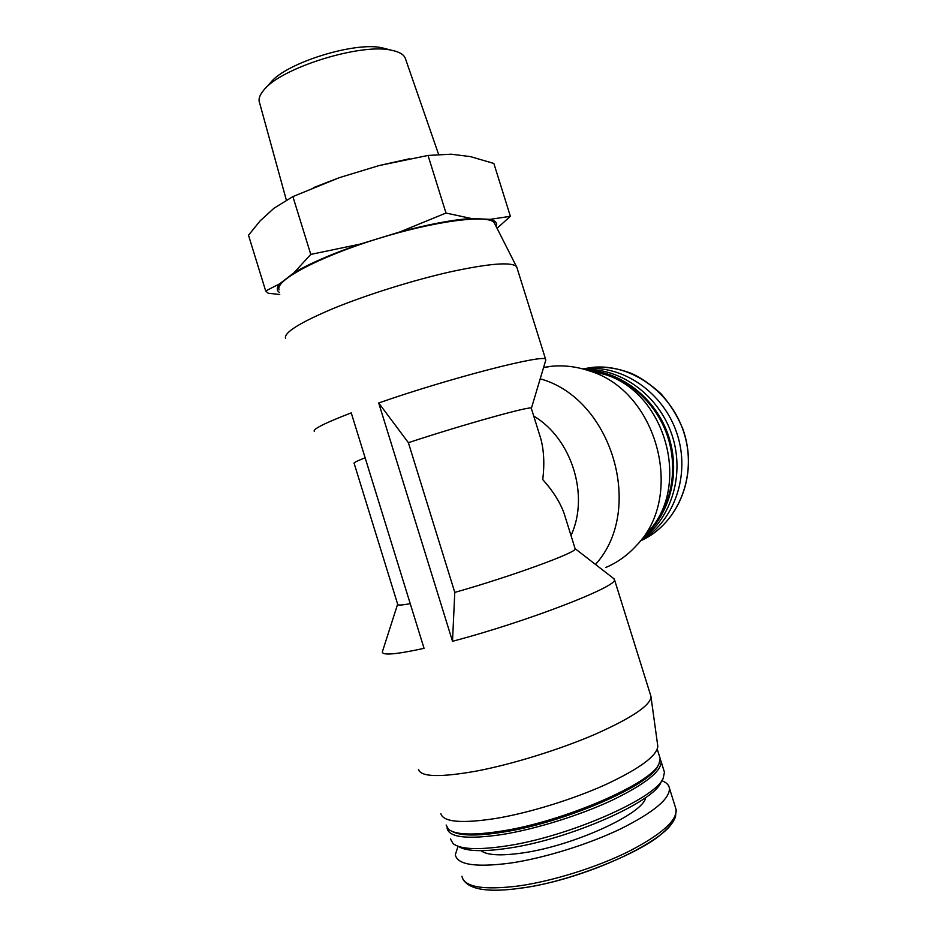 <?xml version="1.0" encoding="UTF-8"?>
<svg xmlns="http://www.w3.org/2000/svg" width="937" height="937" viewBox="0 0 937 937"><rect width="100%" height="100%" fill="white"/><g stroke="black" fill="none" stroke-linecap="round" stroke-linejoin="round"><path stroke-width="1.41" d="M410.242 603.651C401.469 605.314 397.265 605.478 397.639 604.142L354.139 463.37C353.214 462.901 356.88 461.039 365.137 457.795M539.115 433.339L540.813 438.75C543.964 450.51 544.62 464.12 542.757 479.592C553.006 491 560.139 502.326 564.156 513.546L575.166 548.848C577.309 552.256 511.239 576.454 454.785 592.407L408.38 442.686C463.944 424.356 531.525 405.569 531.279 408.204L531.349 408.462M565.807 518.84L564.156 513.546M613.044 578.059L614.449 579.546C618.783 586.058 527.789 621.465 452.512 641.283L454.785 592.407M314.375 431.477C312.314 429.322 324.612 423.126 351.246 412.877L424.051 648.334C396.023 654.459 382.132 655.631 382.355 651.836L397.616 604.26M408.38 442.686L378.7 402.969C451.903 377.435 546.048 353.425 545.65 359.445L545.732 360.323M285.551 338.421C283.7 332.67 299.664 322.679 333.42 308.437C366.742 294.757 413.404 280.151 450.615 271.789C489.196 263.484 511.133 261.728 516.428 266.506L517.072 268.017M650.524 694.985L651.016 696.964C650.079 705.666 631.386 718.129 594.948 734.362C559.553 749.612 512.375 764.241 476.57 771.057C439.98 777.569 420.631 777.019 418.523 769.382M378.7 402.969L452.512 641.283M279.484 292.485C276.497 290.529 276.556 287.647 279.659 283.817L293.96 272.796C309.468 263.566 331.475 254.021 359.96 244.159L399.689 232.001C428.935 224.201 452.817 219.703 471.334 218.497L490.192 219.34C495.603 220.734 497.606 223.158 496.188 226.613M279.132 289.802C274.529 280.807 318.088 257.242 376.779 239.029C435.4 220.71 488.704 214.105 494.256 222.795L494.935 224.154M279.753 294.499L268.158 293.222L265.686 290.962L279.659 283.817M490.192 219.34L510.384 216.306L497.043 228.3M293.96 272.796L310.779 254.395L359.96 244.159M399.689 232.001L445.989 213.039L471.334 218.497M657.633 744.856L657.809 746.192C657.106 755.749 639.912 768.469 606.227 784.339C573.526 799.179 529.827 812.707 496.305 818.376C461.988 823.693 443.506 822.159 440.858 813.761M659.601 756.698L660.116 758.373L659.016 763.702C652.55 782.863 564.191 821.608 501.248 831.154C472.998 835.499 455.405 834.879 448.495 829.28L446.129 825.017M658.512 764.615L657.938 765.681C651.496 784.656 564.554 822.815 502.572 832.185C476.968 836.155 460.172 835.909 452.161 831.435M660.187 759.134L661.1 761.488C661.627 771.186 645.277 784.117 612.037 800.292C579.734 815.389 535.905 829.058 502.279 834.504C467.27 839.611 448.882 837.491 447.101 828.144L447.066 827.652M663.911 770.495L664.45 772.24L663.244 778.132C656.298 798.101 568.525 836.952 505.851 846.029C477.893 850.14 460.313 849.332 453.086 843.593L450.416 838.908M662.693 779.139L660.972 782.29C654.073 801.861 569.286 839.458 508.639 848.161C482.684 851.991 465.865 851.37 458.205 846.31M661.85 780.673C666.289 782.407 668.807 784.866 669.405 788.064C670.178 798.558 654.014 812.121 620.903 828.753C588.717 844.26 544.854 857.929 511.098 862.989C475.926 867.639 457.338 864.886 455.312 854.755L458.041 846.252M265.686 290.962L248.504 235.246L260.205 220.804L274.014 208.213L292.894 196.594L310.779 254.395M510.384 216.306L493.858 163.46L470.608 156.655L451.271 154.195L428.033 155.437L379.04 165.58L339.335 177.667L292.894 196.594M445.989 213.039L428.033 155.437M265.194 88.582L270.524 82.737C285.293 63.037 355.603 41.134 382.366 47.904L386.103 48.853M286.347 200.085L259.666 103.105C258.155 99.533 259.479 95.269 263.637 90.303C280.268 67.944 361.612 42.61 391.935 50.34C399.021 51.804 403.414 54.287 405.124 57.801L405.686 59.418M313.415 187.646L339.335 177.667M379.04 165.58L409.457 158.763M533.75 416.122C571.746 438.457 589.678 495.708 571.008 535.507M540.192 378.829C611.802 398.284 645.183 509.88 595.487 564.449M543.612 367.409L551.46 366.273C564.039 365.079 576.583 366.601 589.104 370.818C657.212 390.565 685.685 496.177 636.258 545.697C627.474 555.325 617.296 562.598 605.724 567.517M588.12 370.49L604.283 374.296C666.289 392.322 692.021 487.72 647.045 532.895M588.284 370.548C621.981 373.149 654.553 399.185 667.05 434.827C679.583 470.456 670.447 511.379 645.605 534.617M587.206 370.197C621.781 371.872 655.654 398.412 668.245 435.096C680.906 471.756 670.529 513.71 644.129 536.362M584.641 369.412C621.231 368.147 658.746 395.461 671.864 434.616C685.134 473.712 671.759 518.278 641.622 539.337M582.966 368.955L584.02 368.827C622.32 364.306 663.513 392.181 677.018 433.702C690.803 475.141 674.101 522.026 640.334 540.883M645.675 797.539C643.918 813.41 573.854 845.771 522.834 852.916C501.002 856.055 487.041 855.317 480.962 850.667M675.507 807.6L676.116 809.556C677.088 820.683 661.077 834.762 628.083 851.78C595.967 867.615 552.104 881.295 518.231 886.015C482.93 890.302 464.178 887.046 461.953 876.271M674.148 817.931C671.56 839.037 584.149 880.23 520.55 888.147M582.861 368.92L591.47 367.468C630.777 362.771 672.883 392.615 684.818 435.682C697.105 478.643 676.537 525.364 640.264 540.965C678.283 524.205 699.107 475.036 682.932 429.134C677.498 415.958 670.142 404.116 660.854 393.622C649.88 383.865 640.041 377.131 631.362 373.406C618.221 368.311 604.927 366.332 591.47 367.468L584.02 368.827M531.279 408.204L540.813 438.75M575.177 548.707L614.367 579.078M531.373 408.356L545.826 359.995M516.72 266.916L545.65 359.445M614.449 579.546L650.981 696.425M657.809 746.192L651.016 696.964M657.247 749.178L660.116 758.373M661.1 761.488L664.45 772.24M669.405 788.064L676.116 809.556L675.483 817.041L673.281 821.468C670.552 825.403 666.57 829.62 661.323 834.129C640.287 852.939 569.356 882.267 520.386 888.206C488.411 892.692 469.261 889.705 462.948 879.234M494.256 222.795L516.428 266.506M382.366 47.904L391.935 50.34M405.124 57.801L438.598 154.359M328.969 181.438L328.29 181.719M543.542 367.62L551.46 366.273M604.283 374.296L589.104 370.818"/></g></svg>

